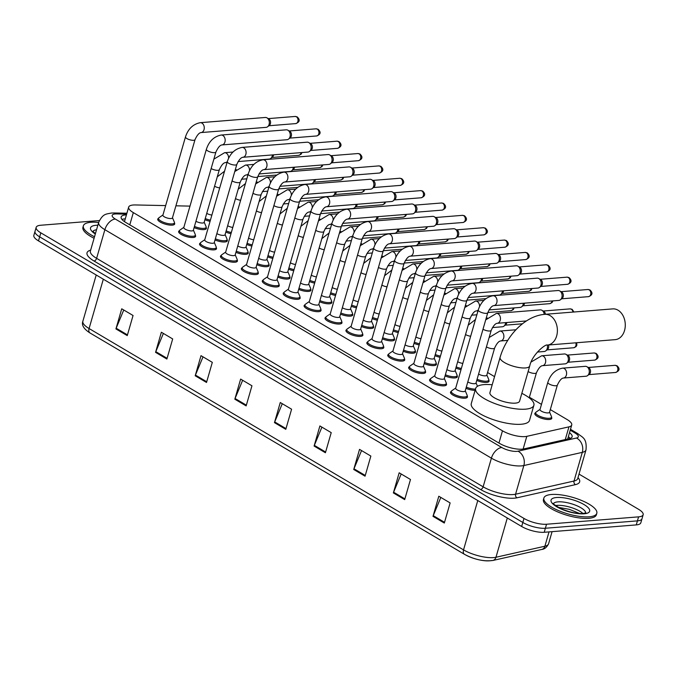 <?xml version="1.0" encoding="UTF-8"?>
<svg xmlns="http://www.w3.org/2000/svg" width="677" height="677" viewBox="0 0 677 677"><rect width="100%" height="100%" fill="white"/><g stroke="black" fill="none" stroke-linecap="round" stroke-linejoin="round"><path stroke-width="1.02" d="M488.777 380.22A8.818 2.75 -163.9 0 1 489.039 381.295A8.818 2.75 -163.9 0 1 486.611 382.42A8.818 2.75 -163.9 0 1 476.76 380.415M551.51 417.303A8.818 2.75 -163.9 0 1 551.78 418.378A8.818 2.75 -163.9 0 1 549.343 419.503A8.818 2.75 -163.9 0 1 539.721 417.599A8.818 2.75 -163.9 0 1 534.838 413.486A8.818 2.75 -163.9 0 1 535.634 412.725M227.04 239.776A8.818 2.75 -163.9 0 1 227.303 240.851A8.818 2.75 -163.9 0 1 224.874 241.977A8.818 2.75 -163.9 0 1 215.015 239.971M247.951 252.132A8.818 2.75 -163.9 0 1 248.214 253.206A8.818 2.75 -163.9 0 1 245.785 254.332A8.818 2.75 -163.9 0 1 235.926 252.326M268.862 264.495A8.818 2.75 -163.9 0 1 269.124 265.57A8.818 2.75 -163.9 0 1 266.696 266.696A8.818 2.75 -163.9 0 1 256.837 264.69M289.773 276.859A8.818 2.75 -163.9 0 1 290.035 277.934A8.818 2.75 -163.9 0 1 287.607 279.059A8.818 2.75 -163.9 0 1 277.748 277.054M310.684 289.223A8.818 2.75 -163.9 0 1 310.946 290.289A8.818 2.75 -163.9 0 1 308.517 291.415A8.818 2.75 -163.9 0 1 298.667 289.409M331.595 301.578A8.818 2.75 -163.9 0 1 331.857 302.653A8.818 2.75 -163.9 0 1 329.428 303.778A8.818 2.75 -163.9 0 1 319.578 301.773M352.505 313.942A8.818 2.75 -163.9 0 1 352.768 315.017A8.818 2.75 -163.9 0 1 350.339 316.142A8.818 2.75 -163.9 0 1 340.489 314.136M373.416 326.306A8.818 2.75 -163.9 0 1 373.687 327.372A8.818 2.75 -163.9 0 1 371.25 328.497A8.818 2.75 -163.9 0 1 361.4 326.5M394.327 338.661A8.818 2.75 -163.9 0 1 394.598 339.736A8.818 2.75 -163.9 0 1 392.161 340.861A8.818 2.75 -163.9 0 1 382.31 338.855M415.246 351.024A8.818 2.75 -163.9 0 1 415.509 352.099A8.818 2.75 -163.9 0 1 413.08 353.225A8.818 2.75 -163.9 0 1 403.221 351.219M436.157 363.388A8.818 2.75 -163.9 0 1 436.42 364.454A8.818 2.75 -163.9 0 1 433.991 365.58A8.818 2.75 -163.9 0 1 424.132 363.583M457.068 375.743A8.818 2.75 -163.9 0 1 457.33 376.818A8.818 2.75 -163.9 0 1 454.902 377.944A8.818 2.75 -163.9 0 1 445.043 375.938M206.121 227.413A8.818 2.75 -163.9 0 1 206.392 228.487A8.818 2.75 -163.9 0 1 203.955 229.613A8.818 2.75 -163.9 0 1 194.104 227.607M299.886 297.101A8.818 2.75 -163.9 0 1 300.148 298.176A8.818 2.75 -163.9 0 1 297.719 299.302A8.818 2.75 -163.9 0 1 288.089 297.389A8.818 2.75 -163.9 0 1 283.206 293.285A8.818 2.75 -163.9 0 1 284.002 292.523M320.796 309.465A8.818 2.75 -163.9 0 1 321.059 310.54A8.818 2.75 -163.9 0 1 318.63 311.665A8.818 2.75 -163.9 0 1 309 309.753A8.818 2.75 -163.9 0 1 304.117 305.649A8.818 2.75 -163.9 0 1 304.912 304.878M216.234 247.655A8.818 2.75 -163.9 0 1 216.505 248.73A8.818 2.75 -163.9 0 1 214.067 249.855A8.818 2.75 -163.9 0 1 204.446 247.951A8.818 2.75 -163.9 0 1 199.563 243.847A8.818 2.75 -163.9 0 1 200.358 243.077M341.707 321.829A8.818 2.75 -163.9 0 1 341.97 322.895A8.818 2.75 -163.9 0 1 339.541 324.021A8.818 2.75 -163.9 0 1 329.911 322.117A8.818 2.75 -163.9 0 1 325.036 318.012A8.818 2.75 -163.9 0 1 325.823 317.242M195.323 235.3A8.818 2.75 -163.9 0 1 195.594 236.375A8.818 2.75 -163.9 0 1 193.157 237.5A8.818 2.75 -163.9 0 1 183.535 235.588A8.818 2.75 -163.9 0 1 178.652 231.483A8.818 2.75 -163.9 0 1 179.447 230.713M278.975 284.746A8.818 2.75 -163.9 0 1 279.237 285.812A8.818 2.75 -163.9 0 1 276.808 286.938A8.818 2.75 -163.9 0 1 267.178 285.034A8.818 2.75 -163.9 0 1 262.295 280.93A8.818 2.75 -163.9 0 1 263.091 280.16M237.153 260.019A8.818 2.75 -163.9 0 1 237.415 261.094A8.818 2.75 -163.9 0 1 234.987 262.219A8.818 2.75 -163.9 0 1 225.356 260.307A8.818 2.75 -163.9 0 1 220.474 256.202A8.818 2.75 -163.9 0 1 221.269 255.432M258.064 272.382A8.818 2.75 -163.9 0 1 258.326 273.457A8.818 2.75 -163.9 0 1 255.898 274.583A8.818 2.75 -163.9 0 1 246.267 272.67A8.818 2.75 -163.9 0 1 241.384 268.566A8.818 2.75 -163.9 0 1 242.18 267.796M362.618 334.184A8.818 2.75 -163.9 0 1 362.88 335.259A8.818 2.75 -163.9 0 1 360.452 336.384A8.818 2.75 -163.9 0 1 350.83 334.48A8.818 2.75 -163.9 0 1 345.947 330.368A8.818 2.75 -163.9 0 1 346.742 329.606M383.529 346.548A8.818 2.75 -163.9 0 1 383.8 347.623A8.818 2.75 -163.9 0 1 381.363 348.748A8.818 2.75 -163.9 0 1 371.741 346.836A8.818 2.75 -163.9 0 1 366.858 342.731A8.818 2.75 -163.9 0 1 367.653 341.961M404.44 358.912A8.818 2.75 -163.9 0 1 404.711 359.978A8.818 2.75 -163.9 0 1 402.273 361.103A8.818 2.75 -163.9 0 1 392.652 359.199A8.818 2.75 -163.9 0 1 387.769 355.095A8.818 2.75 -163.9 0 1 388.564 354.325M425.359 371.267A8.818 2.75 -163.9 0 1 425.621 372.342A8.818 2.75 -163.9 0 1 423.193 373.467A8.818 2.75 -163.9 0 1 413.562 371.563A8.818 2.75 -163.9 0 1 408.68 367.45A8.818 2.75 -163.9 0 1 409.475 366.689M446.27 383.631A8.818 2.75 -163.9 0 1 446.532 384.705A8.818 2.75 -163.9 0 1 444.104 385.831A8.818 2.75 -163.9 0 1 434.473 383.918A8.818 2.75 -163.9 0 1 429.59 379.814A8.818 2.75 -163.9 0 1 430.386 379.044M467.181 395.994A8.818 2.75 -163.9 0 1 467.443 397.069A8.818 2.75 -163.9 0 1 465.014 398.194A8.818 2.75 -163.9 0 1 455.384 396.282A8.818 2.75 -163.9 0 1 450.501 392.178A8.818 2.75 -163.9 0 1 451.297 391.408M174.412 222.936A8.818 2.75 -163.9 0 1 174.674 224.011A8.818 2.75 -163.9 0 1 172.246 225.136A8.818 2.75 -163.9 0 1 162.624 223.224A8.818 2.75 -163.9 0 1 157.741 219.12A8.818 2.75 -163.9 0 1 158.536 218.349M165.653 205.596L135.349 204.953A16.527 5.162 16.1 0 0 133.225 205.004A16.527 5.162 16.1 0 0 128.664 207.12A16.527 5.162 16.1 0 0 133.318 212.603L502.478 430.809A16.527 5.162 16.1 0 0 526.799 436.343L568.951 426.848A16.527 5.162 16.1 0 0 571.726 424.995A16.527 5.162 16.1 0 0 567.072 419.512L550.299 409.593M189.983 206.113L175.918 205.816M541.482 404.381L529.389 397.23M494.548 376.632L487.558 372.511M230.984 233.683A8.818 2.75 -163.9 0 1 225.813 232.084M251.895 246.047A8.818 2.75 -163.9 0 1 246.724 244.448M272.814 258.411A8.818 2.75 -163.9 0 1 267.635 256.803M293.725 270.766A8.818 2.75 -163.9 0 1 288.554 269.167M314.636 283.13A8.818 2.75 -163.9 0 1 309.465 281.53M335.547 295.494A8.818 2.75 -163.9 0 1 330.376 293.886M356.457 307.857A8.818 2.75 -163.9 0 1 351.287 306.249M377.368 320.213A8.818 2.75 -163.9 0 1 372.198 318.613M398.279 332.576A8.818 2.75 -163.9 0 1 393.109 330.977M419.19 344.94A8.818 2.75 -163.9 0 1 414.019 343.332M440.101 357.295A8.818 2.75 -163.9 0 1 434.93 355.696M461.02 369.659A8.818 2.75 -163.9 0 1 455.841 368.06M210.073 221.328A8.818 2.75 -163.9 0 1 204.903 219.72M475.11 390.341A8.818 2.75 -163.9 0 1 465.954 388.302M126.438 214.854A16.527 5.162 16.1 0 0 125.702 214.897A16.527 5.162 16.1 0 0 121.149 217.004A16.527 5.162 16.1 0 0 125.804 222.488L499.491 443.376A16.527 5.162 16.1 0 0 523.82 448.919L569.349 438.654A16.527 5.162 16.1 0 0 572.133 436.8A16.527 5.162 16.1 0 0 569.509 432.671M121.928 219.407A16.527 5.162 -163.9 0 1 124.543 218.916A16.527 5.162 -163.9 0 1 125.27 218.874M579.021 474.103L638.496 509.256A16.527 5.162 -163.9 0 1 643.15 514.74A16.527 5.162 -163.9 0 1 638.589 516.856L546.542 524.235A16.527 5.162 -163.9 0 1 523.99 518.438L40.832 232.846A16.527 5.162 -163.9 0 1 36.169 227.354A16.527 5.162 -163.9 0 1 40.73 225.246L99.358 220.55M643.15 514.74L640.831 522.788A16.527 5.162 -163.9 0 1 636.27 524.903L544.215 532.283A16.527 5.162 -163.9 0 1 521.662 526.486L38.504 240.885L39.664 236.865A16.527 5.162 -163.9 0 1 35.009 231.382A16.527 5.162 -163.9 0 0 39.664 236.865L522.83 522.466L39.664 236.865L40.832 232.846M544.215 532.283L545.374 528.255A16.527 5.162 -163.9 0 1 522.83 522.466A16.527 5.162 -163.9 0 0 545.374 528.255L637.429 520.875L545.374 528.255L546.542 524.235M641.991 518.768A16.527 5.162 -163.9 0 1 637.429 520.875A16.527 5.162 -163.9 0 0 641.991 518.768M568.35 436.699A16.527 5.162 -163.9 0 1 570.186 438.417M444.324 523.042L450.129 502.926L438.806 496.233L433.001 516.348L444.324 523.042M440.82 497.417L433.246 515.646A4.409 2.666 120.6 0 0 433.001 516.348M404.685 499.609L410.49 479.494L399.168 472.8L393.362 492.915L404.685 499.609M401.182 473.993L393.608 492.213A4.409 2.666 120.6 0 0 393.362 492.915M365.055 476.185L370.861 456.07L359.538 449.376L353.732 469.491L365.055 476.185M361.552 450.56L353.978 468.789A4.409 2.666 120.6 0 0 353.732 469.491M325.417 452.752L331.222 432.637L319.899 425.943L314.094 446.058L325.417 452.752M321.913 427.136L314.34 445.356A4.409 2.666 120.6 0 0 314.094 446.058M127.251 335.614L133.056 315.499L121.733 308.805L115.928 328.92L127.251 335.614M123.747 309.998L116.173 328.218A4.409 2.666 120.6 0 0 115.928 328.92M166.88 359.047L172.686 338.932L161.363 332.238L155.558 352.353L166.88 359.047M163.377 333.422L155.803 351.651A4.409 2.666 120.6 0 0 155.558 352.353M206.519 382.471L212.324 362.356L201.001 355.662L195.196 375.777L206.519 382.471M203.015 356.855L195.441 375.075A4.409 2.666 120.6 0 0 195.196 375.777M246.149 405.895L251.954 385.78L240.631 379.086L234.826 399.202L246.149 405.895M242.645 380.279L235.071 398.499A4.409 2.666 120.6 0 0 234.826 399.202M285.787 429.328L291.592 409.213L280.27 402.519L274.464 422.634L285.787 429.328M282.284 403.704L274.71 421.932A4.409 2.666 120.6 0 0 274.464 422.634M491.426 560.539A18.076 5.644 -163.9 0 1 464.828 554.488A5.509 3.334 -59.4 0 1 464.473 554.319A5.509 3.334 -59.4 0 1 463.533 549.876A22.036 6.88 16.1 0 0 495.97 557.256L544.883 546.229A22.036 6.88 16.1 0 0 548.59 543.758C546.83 547.295 544.545 549.191 541.727 549.462A5.509 4.553 -102.7 0 0 544.883 546.229L549.022 531.894M38.504 240.885A16.527 5.162 -163.9 0 1 33.85 235.401L36.169 227.354M94.518 236.764A27.545 8.606 -163.9 0 1 83.373 225.796A27.545 8.606 -163.9 0 1 90.963 222.276A27.545 8.606 -163.9 0 1 98.647 222.454M94.078 238.27A27.545 8.606 -163.9 0 1 82.932 227.303L83.373 225.796M615.19 339.651A15.427 11.289 -94.6 0 0 625.193 327.016A15.427 11.289 -94.6 0 0 618.025 310.193A15.427 11.289 -94.6 0 0 612.727 308.89L544.85 314.331A15.427 11.289 85.4 0 1 550.139 315.634A15.427 11.289 85.4 0 1 557.306 332.466A15.427 11.289 85.4 0 1 547.312 345.092L615.19 339.651M529.736 365.961A15.427 4.815 16.1 0 1 525.487 367.933A15.427 4.815 16.1 0 1 504.441 362.525A15.427 4.815 16.1 0 1 500.091 357.405L489.936 392.609A15.427 4.815 16.1 0 0 498.475 399.794A15.427 4.815 16.1 0 0 515.324 403.137A15.427 4.815 16.1 0 0 519.581 401.165L529.736 365.961C532.088 354.401 545.941 343.586 547.312 345.092M521.84 393.337A30.304 9.461 -163.9 0 1 533.874 405.295A30.304 9.461 -163.9 0 1 525.521 409.162A30.304 9.461 -163.9 0 1 492.424 402.595A30.304 9.461 -163.9 0 1 475.643 388.488A30.304 9.461 -163.9 0 1 483.996 384.621A30.304 9.461 -163.9 0 1 492.196 384.781M533.874 405.295L529.516 420.383A30.304 9.461 -163.9 0 1 521.163 424.251A30.304 9.461 -163.9 0 1 488.066 417.684A30.304 9.461 -163.9 0 1 471.285 403.568L475.643 388.488M589.227 516.805A27.545 8.606 -163.9 0 1 559.143 510.839A27.545 8.606 -163.9 0 1 543.885 498.01A27.545 8.606 -163.9 0 1 551.476 494.489A27.545 8.606 -163.9 0 1 581.56 500.455A27.545 8.606 -163.9 0 1 596.818 513.284A27.545 8.606 -163.9 0 1 589.227 516.805M596.818 513.284L596.386 514.799A27.545 8.606 -163.9 0 1 588.787 518.311A27.545 8.606 -163.9 0 1 558.703 512.345A27.545 8.606 -163.9 0 1 543.445 499.516L543.885 498.01M195.01 139.665L172.423 217.909A4.959 1.549 -163.9 0 1 171.053 218.544A4.959 1.549 -163.9 0 1 165.645 217.469A4.959 1.549 -163.9 0 1 162.895 215.159L185.481 136.915A4.959 1.549 -163.9 0 0 187.097 138.683A4.959 1.549 -163.9 0 0 193.639 140.291A4.959 1.549 -163.9 0 0 195.01 139.665C197.1 135.146 199.114 132.777 201.027 132.574L266.103 127.352A4.959 3.63 85.4 0 0 267.677 126.701A4.959 3.63 85.4 0 0 269.107 124.416A4.959 3.63 85.4 0 0 267.009 117.883A4.959 3.63 85.4 0 1 267.009 117.883A4.959 3.63 85.4 0 0 265.308 117.468L200.24 122.689A4.959 3.63 85.4 0 1 201.941 123.104A4.959 3.63 85.4 0 1 202.152 123.239A4.959 3.63 85.4 0 1 204.226 128.664A4.959 3.63 85.4 0 1 201.027 132.574M172.474 217.723L174.37 222.166A8.268 2.581 -163.9 0 1 174.438 222.851A8.268 2.581 -163.9 0 1 172.161 223.909A8.268 2.581 -163.9 0 1 163.132 222.115A8.268 2.581 -163.9 0 1 158.553 218.265A8.268 2.581 -163.9 0 1 158.977 217.723L162.945 214.973M266.975 117.866L268.862 118.949A3.58 2.623 85.4 0 1 268.896 118.966A3.58 2.623 85.4 0 1 270.402 123.679A3.58 2.623 85.4 0 1 269.378 125.33L267.677 126.701M215.921 152.02L193.334 230.273A4.959 1.549 -163.9 0 1 191.972 230.908A4.959 1.549 -163.9 0 1 186.556 229.833A4.959 1.549 -163.9 0 1 183.805 227.523L206.392 149.27A4.959 1.549 -163.9 0 0 208.008 151.047A4.959 1.549 -163.9 0 0 214.55 152.655A4.959 1.549 -163.9 0 0 215.921 152.02C218.019 147.501 220.025 145.14 221.938 144.937L287.014 139.716A4.959 3.63 85.4 0 0 288.588 139.064A4.959 3.63 85.4 0 0 290.018 136.779A4.959 3.63 85.4 0 0 287.928 130.246A4.959 3.63 85.4 0 0 287.886 130.221A4.959 3.63 85.4 0 0 286.219 129.832L221.151 135.045A4.959 3.63 85.4 0 1 222.851 135.468A4.959 3.63 85.4 0 1 223.063 135.603A4.959 3.63 85.4 0 1 225.136 141.028A4.959 3.63 85.4 0 1 221.938 144.937M193.385 230.087L195.281 234.53A8.268 2.581 -163.9 0 1 195.348 235.215A8.268 2.581 -163.9 0 1 193.072 236.265A8.268 2.581 -163.9 0 1 184.042 234.479A8.268 2.581 -163.9 0 1 179.473 230.629A8.268 2.581 -163.9 0 1 179.887 230.087L183.865 227.337M287.886 130.221L289.781 131.304A3.58 2.623 85.4 0 1 289.807 131.321A3.58 2.623 85.4 0 1 291.313 136.043A3.58 2.623 85.4 0 1 290.289 137.693L288.588 139.064M236.832 164.384L214.245 242.637A4.959 1.549 -163.9 0 1 212.883 243.263A4.959 1.549 -163.9 0 1 207.467 242.197A4.959 1.549 -163.9 0 1 204.716 239.886L227.303 161.634A4.959 1.549 -163.9 0 0 228.919 163.402A4.959 1.549 -163.9 0 0 235.469 165.019A4.959 1.549 -163.9 0 0 236.832 164.384C238.93 159.865 240.936 157.504 242.848 157.292L307.925 152.08A4.959 3.63 85.4 0 0 309.507 151.428A4.959 3.63 85.4 0 0 310.929 149.143A4.959 3.63 85.4 0 0 308.839 142.61A4.959 3.63 85.4 0 0 308.797 142.585A4.959 3.63 85.4 0 0 307.138 142.187L242.061 147.408A4.959 3.63 85.4 0 1 243.762 147.823A4.959 3.63 85.4 0 1 243.974 147.958A4.959 3.63 85.4 0 1 246.047 153.391A4.959 3.63 85.4 0 1 242.848 157.292M214.304 242.451L216.191 246.893A8.268 2.581 -163.9 0 1 216.259 247.57A8.268 2.581 -163.9 0 1 213.983 248.628A8.268 2.581 -163.9 0 1 204.962 246.843A8.268 2.581 -163.9 0 1 200.384 242.992A8.268 2.581 -163.9 0 1 200.807 242.451L204.776 239.7M308.797 142.585L310.692 143.668A3.58 2.623 85.4 0 1 310.718 143.685A3.58 2.623 85.4 0 1 312.232 148.407A3.58 2.623 85.4 0 1 311.2 150.049L309.507 151.428M257.742 176.748L235.156 254.992A4.959 1.549 -163.9 0 1 233.793 255.627A4.959 1.549 -163.9 0 1 228.377 254.552A4.959 1.549 -163.9 0 1 225.627 252.242L248.214 173.997A4.959 1.549 -163.9 0 0 249.83 175.766A4.959 1.549 -163.9 0 0 256.38 177.382A4.959 1.549 -163.9 0 0 257.742 176.748C259.841 172.229 261.847 169.859 263.768 169.656L328.836 164.435A4.959 3.63 85.4 0 0 330.418 163.783A4.959 3.63 85.4 0 0 331.84 161.507A4.959 3.63 85.4 0 0 329.75 154.965A4.959 3.63 85.4 0 0 329.707 154.948A4.959 3.63 85.4 0 0 328.049 154.551L262.972 159.772A4.959 3.63 85.4 0 1 264.673 160.187A4.959 3.63 85.4 0 1 264.885 160.322A4.959 3.63 85.4 0 1 266.958 165.747A4.959 3.63 85.4 0 1 263.768 169.656M235.215 254.806L237.102 259.249A8.268 2.581 -163.9 0 1 237.17 259.934A8.268 2.581 -163.9 0 1 234.894 260.992A8.268 2.581 -163.9 0 1 225.873 259.198A8.268 2.581 -163.9 0 1 221.294 255.347A8.268 2.581 -163.9 0 1 221.717 254.814L225.686 252.056M329.707 154.948L331.603 156.032A3.58 2.623 85.4 0 1 331.628 156.048A3.58 2.623 85.4 0 1 333.143 160.762A3.58 2.623 85.4 0 1 332.111 162.412L330.418 163.783M278.653 189.103L256.067 267.356A4.959 1.549 -163.9 0 1 254.704 267.99A4.959 1.549 -163.9 0 1 249.288 266.916A4.959 1.549 -163.9 0 1 246.538 264.605L269.124 186.353A4.959 1.549 -163.9 0 0 270.741 188.13A4.959 1.549 -163.9 0 0 277.291 189.738A4.959 1.549 -163.9 0 0 278.653 189.103C280.752 184.584 282.758 182.223 284.678 182.02L349.747 176.799A4.959 3.63 85.4 0 0 351.329 176.147A4.959 3.63 85.4 0 0 352.751 173.862A4.959 3.63 85.4 0 0 350.661 167.329A4.959 3.63 85.4 0 0 350.618 167.304A4.959 3.63 85.4 0 0 348.96 166.914L283.883 172.127A4.959 3.63 85.4 0 1 285.584 172.55A4.959 3.63 85.4 0 1 285.796 172.686A4.959 3.63 85.4 0 1 287.869 178.11A4.959 3.63 85.4 0 1 284.678 182.02M256.126 267.17L258.013 271.612A8.268 2.581 -163.9 0 1 258.089 272.298A8.268 2.581 -163.9 0 1 255.804 273.347A8.268 2.581 -163.9 0 1 246.783 271.562A8.268 2.581 -163.9 0 1 242.205 267.711A8.268 2.581 -163.9 0 1 242.628 267.17L246.597 264.419M350.618 167.304L352.514 168.387A3.58 2.623 85.4 0 1 352.539 168.404A3.58 2.623 85.4 0 1 354.054 173.126A3.58 2.623 85.4 0 1 353.022 174.776L351.329 176.147M299.564 201.467L276.986 279.719A4.959 1.549 -163.9 0 1 275.615 280.354A4.959 1.549 -163.9 0 1 270.199 279.279A4.959 1.549 -163.9 0 1 267.457 276.969L290.035 198.716A4.959 1.549 -163.9 0 0 291.66 200.485A4.959 1.549 -163.9 0 0 298.202 202.101A4.959 1.549 -163.9 0 0 299.564 201.467C301.663 196.948 303.668 194.587 305.589 194.375L370.666 189.162A4.959 3.63 85.4 0 0 372.24 188.511A4.959 3.63 85.4 0 0 373.662 186.226A4.959 3.63 85.4 0 0 371.571 179.693A4.959 3.63 85.4 0 0 371.529 179.667A4.959 3.63 85.4 0 0 369.87 179.278L304.794 184.491A4.959 3.63 85.4 0 1 306.495 184.906A4.959 3.63 85.4 0 1 306.706 185.041A4.959 3.63 85.4 0 1 308.788 190.474A4.959 3.63 85.4 0 1 305.589 194.375M277.037 279.533L278.932 283.976A8.268 2.581 -163.9 0 1 279 284.653A8.268 2.581 -163.9 0 1 276.715 285.711A8.268 2.581 -163.9 0 1 267.694 283.925A8.268 2.581 -163.9 0 1 263.116 280.075A8.268 2.581 -163.9 0 1 263.539 279.533L267.508 276.783M371.529 179.667L373.425 180.751A3.58 2.623 85.4 0 1 373.45 180.767A3.58 2.623 85.4 0 1 374.965 185.49A3.58 2.623 85.4 0 1 373.932 187.14L372.24 188.511M320.483 213.83L297.897 292.075A4.959 1.549 -163.9 0 1 296.526 292.709A4.959 1.549 -163.9 0 1 291.11 291.635A4.959 1.549 -163.9 0 1 288.368 289.324L310.955 211.08A4.959 1.549 -163.9 0 0 312.571 212.849A4.959 1.549 -163.9 0 0 319.112 214.465A4.959 1.549 -163.9 0 0 320.483 213.83C322.574 209.311 324.579 206.942 326.5 206.739L391.577 201.518A4.959 3.63 85.4 0 0 393.151 200.866A4.959 3.63 85.4 0 0 394.573 198.589A4.959 3.63 85.4 0 0 392.482 192.048A4.959 3.63 85.4 0 0 392.44 192.031A4.959 3.63 85.4 0 0 390.781 191.633L325.705 196.855A4.959 3.63 85.4 0 1 327.406 197.269A4.959 3.63 85.4 0 1 327.617 197.405A4.959 3.63 85.4 0 1 329.699 202.829A4.959 3.63 85.4 0 1 326.5 206.739M297.948 291.889L299.843 296.34A8.268 2.581 -163.9 0 1 299.911 297.017A8.268 2.581 -163.9 0 1 297.635 298.075A8.268 2.581 -163.9 0 1 288.605 296.281A8.268 2.581 -163.9 0 1 284.027 292.43A8.268 2.581 -163.9 0 1 284.45 291.897L288.419 289.138M392.44 192.031L394.336 193.114A3.58 2.623 85.4 0 1 394.369 193.131A3.58 2.623 85.4 0 1 395.876 197.845A3.58 2.623 85.4 0 1 394.852 199.495L393.151 200.866M341.394 226.186L318.808 304.438A4.959 1.549 -163.9 0 1 317.437 305.073A4.959 1.549 -163.9 0 1 312.021 303.998A4.959 1.549 -163.9 0 1 309.279 301.688L331.865 223.435A4.959 1.549 -163.9 0 0 333.482 225.213A4.959 1.549 -163.9 0 0 340.023 226.82A4.959 1.549 -163.9 0 0 341.394 226.186C343.484 221.667 345.49 219.306 347.411 219.103L412.488 213.881A4.959 3.63 85.4 0 0 414.062 213.23A4.959 3.63 85.4 0 0 415.483 210.945A4.959 3.63 85.4 0 0 413.393 204.412A4.959 3.63 85.4 0 0 413.351 204.386A4.959 3.63 85.4 0 0 411.692 203.997L346.616 209.21A4.959 3.63 85.4 0 1 348.325 209.633A4.959 3.63 85.4 0 1 348.528 209.768A4.959 3.63 85.4 0 1 350.61 215.193A4.959 3.63 85.4 0 1 347.411 219.103M318.859 304.252L320.754 308.695A8.268 2.581 -163.9 0 1 320.822 309.381A8.268 2.581 -163.9 0 1 318.545 310.43A8.268 2.581 -163.9 0 1 309.516 308.644A8.268 2.581 -163.9 0 1 304.938 304.794A8.268 2.581 -163.9 0 1 305.361 304.252L309.33 301.502M413.351 204.386L415.246 205.47A3.58 2.623 85.4 0 1 415.28 205.486A3.58 2.623 85.4 0 1 416.787 210.208A3.58 2.623 85.4 0 1 415.763 211.859L414.062 213.23M362.305 238.549L339.719 316.802A4.959 1.549 -163.9 0 1 338.348 317.437A4.959 1.549 -163.9 0 1 332.932 316.362A4.959 1.549 -163.9 0 1 330.19 314.052L352.776 235.799A4.959 1.549 -163.9 0 0 354.393 237.568A4.959 1.549 -163.9 0 0 360.934 239.184A4.959 1.549 -163.9 0 0 362.305 238.549C364.395 234.03 366.401 231.669 368.322 231.458L433.398 226.245A4.959 3.63 85.4 0 0 434.972 225.593A4.959 3.63 85.4 0 0 436.394 223.308A4.959 3.63 85.4 0 0 434.304 216.775A4.959 3.63 85.4 0 0 434.27 216.75A4.959 3.63 85.4 0 0 432.603 216.361L367.526 221.574A4.959 3.63 85.4 0 1 369.236 221.988A4.959 3.63 85.4 0 1 369.447 222.124A4.959 3.63 85.4 0 1 371.521 227.557A4.959 3.63 85.4 0 1 368.322 231.458M339.769 316.616L341.665 321.059A8.268 2.581 -163.9 0 1 341.733 321.744A8.268 2.581 -163.9 0 1 339.456 322.794A8.268 2.581 -163.9 0 1 330.427 321.008A8.268 2.581 -163.9 0 1 325.849 317.158A8.268 2.581 -163.9 0 1 326.272 316.616L330.241 313.866M434.27 216.75L436.157 217.833A3.58 2.623 85.4 0 1 436.191 217.85A3.58 2.623 85.4 0 1 437.697 222.572A3.58 2.623 85.4 0 1 436.673 224.222L434.972 225.593M383.216 250.913L360.629 329.157A4.959 1.549 -163.9 0 1 359.259 329.792A4.959 1.549 -163.9 0 1 353.851 328.717A4.959 1.549 -163.9 0 1 351.101 326.407L373.687 248.163A4.959 1.549 -163.9 0 0 375.303 249.931A4.959 1.549 -163.9 0 0 381.845 251.548A4.959 1.549 -163.9 0 0 383.216 250.913C385.306 246.394 387.32 244.033 389.233 243.822L454.309 238.6A4.959 3.63 85.4 0 0 455.883 237.949A4.959 3.63 85.4 0 0 457.313 235.672A4.959 3.63 85.4 0 0 455.215 229.139A4.959 3.63 85.4 0 1 455.215 229.139A4.959 3.63 85.4 0 0 453.514 228.716L388.446 233.937A4.959 3.63 85.4 0 1 390.147 234.352A4.959 3.63 85.4 0 1 390.358 234.487A4.959 3.63 85.4 0 1 392.432 239.912A4.959 3.63 85.4 0 1 389.233 243.822M360.68 328.971L362.576 333.422A8.268 2.581 -163.9 0 1 362.644 334.099A8.268 2.581 -163.9 0 1 360.367 335.157A8.268 2.581 -163.9 0 1 351.338 333.363A8.268 2.581 -163.9 0 1 346.759 329.521A8.268 2.581 -163.9 0 1 347.183 328.98L351.151 326.221M455.181 229.114L457.068 230.197A3.58 2.623 85.4 0 1 457.102 230.214A3.58 2.623 85.4 0 1 458.608 234.927A3.58 2.623 85.4 0 1 457.584 236.578L455.883 237.949M404.127 263.277L381.54 341.521A4.959 1.549 -163.9 0 1 380.178 342.156A4.959 1.549 -163.9 0 1 374.762 341.081A4.959 1.549 -163.9 0 1 372.012 338.771L394.598 260.527A4.959 1.549 -163.9 0 0 396.214 262.295A4.959 1.549 -163.9 0 0 402.756 263.903A4.959 1.549 -163.9 0 0 404.127 263.277C406.225 258.758 408.231 256.388 410.144 256.185L475.22 250.964A4.959 3.63 85.4 0 0 476.794 250.312A4.959 3.63 85.4 0 0 478.224 248.027A4.959 3.63 85.4 0 0 476.134 241.494A4.959 3.63 85.4 0 0 476.092 241.469A4.959 3.63 85.4 0 0 474.425 241.08L409.357 246.301A4.959 3.63 85.4 0 1 411.057 246.716A4.959 3.63 85.4 0 1 411.269 246.851A4.959 3.63 85.4 0 1 413.342 252.276A4.959 3.63 85.4 0 1 410.144 256.185M381.591 341.335L383.487 345.778A8.268 2.581 -163.9 0 1 383.554 346.463A8.268 2.581 -163.9 0 1 381.278 347.521A8.268 2.581 -163.9 0 1 372.248 345.727A8.268 2.581 -163.9 0 1 367.679 341.877A8.268 2.581 -163.9 0 1 368.093 341.335L372.071 338.585M476.092 241.469L477.987 242.552A3.58 2.623 85.4 0 1 478.013 242.578A3.58 2.623 85.4 0 1 479.519 247.291A3.58 2.623 85.4 0 1 478.495 248.941L476.794 250.312M425.038 275.632L402.451 353.885A4.959 1.549 -163.9 0 1 401.089 354.52A4.959 1.549 -163.9 0 1 395.673 353.445A4.959 1.549 -163.9 0 1 392.922 351.135L415.509 272.882A4.959 1.549 -163.9 0 0 417.125 274.65A4.959 1.549 -163.9 0 0 423.675 276.267A4.959 1.549 -163.9 0 0 425.038 275.632C427.136 271.113 429.142 268.752 431.054 268.541L496.131 263.328A4.959 3.63 85.4 0 0 497.713 262.676A4.959 3.63 85.4 0 0 499.135 260.391A4.959 3.63 85.4 0 0 497.045 253.858A4.959 3.63 85.4 0 0 497.003 253.833A4.959 3.63 85.4 0 0 495.344 253.443L430.267 258.656A4.959 3.63 85.4 0 1 431.968 259.071A4.959 3.63 85.4 0 1 432.18 259.206A4.959 3.63 85.4 0 1 434.253 264.639A4.959 3.63 85.4 0 1 431.054 268.541M402.51 353.699L404.397 358.141A8.268 2.581 -163.9 0 1 404.465 358.827A8.268 2.581 -163.9 0 1 402.189 359.876A8.268 2.581 -163.9 0 1 393.168 358.091A8.268 2.581 -163.9 0 1 388.59 354.24A8.268 2.581 -163.9 0 1 389.013 353.699L392.982 350.948M497.003 253.833L498.898 254.916A3.58 2.623 85.4 0 1 498.924 254.933A3.58 2.623 85.4 0 1 500.438 259.655A3.58 2.623 85.4 0 1 499.406 261.305L497.713 262.676M445.948 287.996L423.362 366.249A4.959 1.549 -163.9 0 1 421.999 366.875A4.959 1.549 -163.9 0 1 416.583 365.8A4.959 1.549 -163.9 0 1 413.833 363.498L436.42 285.245A4.959 1.549 -163.9 0 0 438.036 287.014A4.959 1.549 -163.9 0 0 444.586 288.63A4.959 1.549 -163.9 0 0 445.948 287.996C448.047 283.477 450.053 281.116 451.974 280.904L517.042 275.691A4.959 3.63 85.4 0 0 518.624 275.031A4.959 3.63 85.4 0 0 520.046 272.755A4.959 3.63 85.4 0 0 517.956 266.222A4.959 3.63 85.4 0 0 517.913 266.196A4.959 3.63 85.4 0 0 516.255 265.799L451.178 271.02A4.959 3.63 85.4 0 1 452.879 271.435A4.959 3.63 85.4 0 1 453.091 271.57A4.959 3.63 85.4 0 1 455.164 276.995A4.959 3.63 85.4 0 1 451.974 280.904M423.421 366.062L425.308 370.505A8.268 2.581 -163.9 0 1 425.376 371.182A8.268 2.581 -163.9 0 1 423.1 372.24A8.268 2.581 -163.9 0 1 414.079 370.446A8.268 2.581 -163.9 0 1 409.5 366.604A8.268 2.581 -163.9 0 1 409.923 366.062L413.892 363.312M517.913 266.196L519.809 267.28A3.58 2.623 85.4 0 1 519.834 267.297A3.58 2.623 85.4 0 1 521.349 272.019A3.58 2.623 85.4 0 1 520.317 273.66L518.624 275.031M466.859 300.36L444.273 378.604A4.959 1.549 -163.9 0 1 442.91 379.238A4.959 1.549 -163.9 0 1 437.494 378.164A4.959 1.549 -163.9 0 1 434.744 375.853L457.33 297.609A4.959 1.549 -163.9 0 0 458.947 299.378A4.959 1.549 -163.9 0 0 465.497 300.986A4.959 1.549 -163.9 0 0 466.859 300.36C468.958 295.841 470.964 293.471 472.884 293.268L537.953 288.047A4.959 3.63 85.4 0 0 539.535 287.395A4.959 3.63 85.4 0 0 540.957 285.11A4.959 3.63 85.4 0 0 538.867 278.577A4.959 3.63 85.4 0 0 538.824 278.552A4.959 3.63 85.4 0 0 537.166 278.162L472.089 283.384A4.959 3.63 85.4 0 1 473.79 283.798A4.959 3.63 85.4 0 1 474.002 283.934A4.959 3.63 85.4 0 1 476.075 289.358A4.959 3.63 85.4 0 1 472.884 293.268M444.332 378.418L446.219 382.86A8.268 2.581 -163.9 0 1 446.295 383.546A8.268 2.581 -163.9 0 1 444.01 384.604A8.268 2.581 -163.9 0 1 434.989 382.81A8.268 2.581 -163.9 0 1 430.411 378.959A8.268 2.581 -163.9 0 1 430.834 378.418L434.803 375.667M538.824 278.552L540.72 279.643A3.58 2.623 85.4 0 1 540.745 279.66A3.58 2.623 85.4 0 1 542.26 284.374A3.58 2.623 85.4 0 1 541.228 286.024L539.535 287.395M487.77 312.715L465.192 390.967A4.959 1.549 -163.9 0 1 463.821 391.602A4.959 1.549 -163.9 0 1 458.405 390.527A4.959 1.549 -163.9 0 1 455.663 388.217L478.25 309.964A4.959 1.549 -163.9 0 0 479.866 311.742A4.959 1.549 -163.9 0 0 486.408 313.349A4.959 1.549 -163.9 0 0 487.77 312.715C489.869 308.196 491.874 305.835 493.795 305.623L558.872 300.41A4.959 3.63 85.4 0 0 560.446 299.759A4.959 3.63 85.4 0 0 561.868 297.474A4.959 3.63 85.4 0 0 559.777 290.941A4.959 3.63 85.4 0 0 559.735 290.915A4.959 3.63 85.4 0 0 558.076 290.526L493 295.739A4.959 3.63 85.4 0 1 494.701 296.162A4.959 3.63 85.4 0 1 494.912 296.289A4.959 3.63 85.4 0 1 496.994 301.722A4.959 3.63 85.4 0 1 493.795 305.623M465.243 390.781L467.138 395.224A8.268 2.581 -163.9 0 1 467.206 395.91A8.268 2.581 -163.9 0 1 464.921 396.959A8.268 2.581 -163.9 0 1 455.9 395.173A8.268 2.581 -163.9 0 1 451.322 391.323A8.268 2.581 -163.9 0 1 451.745 390.781L455.714 388.031M559.735 290.915L561.631 291.999A3.58 2.623 85.4 0 1 561.656 292.015A3.58 2.623 85.4 0 1 563.171 296.738A3.58 2.623 85.4 0 1 562.138 298.388L560.446 299.759M227.32 161.591A4.959 3.63 85.4 0 1 225.365 162.598C223.444 162.802 221.438 165.163 219.348 169.682L204.132 222.386A4.959 1.549 -163.9 0 1 202.77 223.021A4.959 1.549 -163.9 0 1 195.941 221.244M272.408 154.923A4.959 3.63 85.4 0 1 272.188 156.15A4.959 3.63 85.4 0 1 270.766 158.426A4.959 3.63 85.4 0 1 269.184 159.078L238.05 161.575M204.192 222.2L206.079 226.643A8.268 2.581 -163.9 0 1 206.146 227.328A8.268 2.581 -163.9 0 1 203.87 228.386A8.268 2.581 -163.9 0 1 194.443 226.423M273.61 154.83A3.58 2.623 85.4 0 1 273.491 155.405A3.58 2.623 85.4 0 1 272.459 157.056L270.766 158.426M248.231 173.955A4.959 3.63 85.4 0 1 246.276 174.954C244.363 175.165 242.349 177.526 240.259 182.045L225.043 234.75A4.959 1.549 -163.9 0 1 223.681 235.384A4.959 1.549 -163.9 0 1 216.852 233.607M293.319 167.287A4.959 3.63 85.4 0 1 293.099 168.505A4.959 3.63 85.4 0 1 291.677 170.79A4.959 3.63 85.4 0 1 290.094 171.442L258.961 173.938M225.102 234.564L226.99 239.006A8.268 2.581 -163.9 0 1 227.057 239.692A8.268 2.581 -163.9 0 1 224.781 240.741A8.268 2.581 -163.9 0 1 215.362 238.786M294.529 167.185A3.58 2.623 85.4 0 1 294.402 167.769A3.58 2.623 85.4 0 1 293.369 169.419L291.677 170.79M269.141 186.319A4.959 3.63 85.4 0 1 267.187 187.317C265.274 187.529 263.268 189.89 261.17 194.409L245.954 247.113A4.959 1.549 -163.9 0 1 244.592 247.74A4.959 1.549 -163.9 0 1 237.762 245.971M314.23 179.65A4.959 3.63 85.4 0 1 314.01 180.869A4.959 3.63 85.4 0 1 312.588 183.154A4.959 3.63 85.4 0 1 311.005 183.805L279.88 186.302M246.013 246.927L247.9 251.37A8.268 2.581 -163.9 0 1 247.977 252.047A8.268 2.581 -163.9 0 1 245.692 253.105A8.268 2.581 -163.9 0 1 236.273 251.142M315.44 179.549A3.58 2.623 85.4 0 1 315.313 180.133A3.58 2.623 85.4 0 1 314.28 181.783L312.588 183.154M290.052 198.674A4.959 3.63 85.4 0 1 288.097 199.681C286.185 199.884 284.179 202.254 282.081 206.773L266.873 259.469A4.959 1.549 -163.9 0 1 265.502 260.103A4.959 1.549 -163.9 0 1 258.673 258.326M335.14 192.006A4.959 3.63 85.4 0 1 334.92 193.233A4.959 3.63 85.4 0 1 333.499 195.509A4.959 3.63 85.4 0 1 331.925 196.169L300.791 198.657M266.924 259.283L268.82 263.725A8.268 2.581 -163.9 0 1 268.887 264.411A8.268 2.581 -163.9 0 1 266.603 265.469A8.268 2.581 -163.9 0 1 257.184 263.505M336.351 191.913A3.58 2.623 85.4 0 1 336.224 192.496A3.58 2.623 85.4 0 1 335.191 194.138L333.499 195.509M310.963 211.038A4.959 3.63 85.4 0 1 309.017 212.036C307.096 212.248 305.09 214.609 302.991 219.128L287.784 271.832A4.959 1.549 -163.9 0 1 286.413 272.467A4.959 1.549 -163.9 0 1 279.584 270.69M356.051 204.369A4.959 3.63 85.4 0 1 355.831 205.588A4.959 3.63 85.4 0 1 354.409 207.873A4.959 3.63 85.4 0 1 352.835 208.524L321.702 211.021M287.835 271.646L289.731 276.089A8.268 2.581 -163.9 0 1 289.798 276.775A8.268 2.581 -163.9 0 1 287.522 277.824A8.268 2.581 -163.9 0 1 278.095 275.869M357.261 204.276A3.58 2.623 85.4 0 1 357.134 204.852A3.58 2.623 85.4 0 1 356.11 206.502L354.409 207.873M331.874 223.402A4.959 3.63 85.4 0 1 329.927 224.4C328.007 224.612 326.001 226.973 323.902 231.492L308.695 284.196A4.959 1.549 -163.9 0 1 307.324 284.822A4.959 1.549 -163.9 0 1 300.503 283.054M376.962 216.733A4.959 3.63 85.4 0 1 376.742 217.952A4.959 3.63 85.4 0 1 375.32 220.237A4.959 3.63 85.4 0 1 373.746 220.888L342.613 223.385M308.746 284.01L310.641 288.453A8.268 2.581 -163.9 0 1 310.709 289.13A8.268 2.581 -163.9 0 1 308.433 290.188A8.268 2.581 -163.9 0 1 299.006 288.233M378.172 216.632A3.58 2.623 85.4 0 1 378.045 217.215A3.58 2.623 85.4 0 1 377.021 218.866L375.32 220.237M352.785 235.757A4.959 3.63 85.4 0 1 350.838 236.764C348.917 236.967 346.912 239.336 344.813 243.855L329.606 296.551A4.959 1.549 -163.9 0 1 328.235 297.186A4.959 1.549 -163.9 0 1 321.414 295.409M397.881 229.088A4.959 3.63 85.4 0 1 397.653 230.315A4.959 3.63 85.4 0 1 396.231 232.592A4.959 3.63 85.4 0 1 394.657 233.252L363.524 235.748M329.657 296.365L331.552 300.808A8.268 2.581 -163.9 0 1 331.62 301.493A8.268 2.581 -163.9 0 1 329.344 302.551A8.268 2.581 -163.9 0 1 319.916 300.588M399.083 228.995A3.58 2.623 85.4 0 1 398.956 229.579A3.58 2.623 85.4 0 1 397.932 231.221L396.231 232.592M373.696 248.12A4.959 3.63 85.4 0 1 371.749 249.119C369.828 249.331 367.823 251.692 365.732 256.211L350.517 308.915A4.959 1.549 -163.9 0 1 349.146 309.55A4.959 1.549 -163.9 0 1 342.325 307.773M418.792 241.452A4.959 3.63 85.4 0 1 418.572 242.671A4.959 3.63 85.4 0 1 417.142 244.956A4.959 3.63 85.4 0 1 415.568 245.607L384.434 248.104M350.568 308.729L352.463 313.172A8.268 2.581 -163.9 0 1 352.531 313.857A8.268 2.581 -163.9 0 1 350.254 314.907A8.268 2.581 -163.9 0 1 340.827 312.952M419.994 241.359A3.58 2.623 85.4 0 1 419.867 241.934A3.58 2.623 85.4 0 1 418.843 243.585L417.142 244.956M394.606 260.484A4.959 3.63 85.4 0 1 392.66 261.483C390.739 261.694 388.733 264.055 386.643 268.574L371.428 321.279A4.959 1.549 -163.9 0 1 370.065 321.913A4.959 1.549 -163.9 0 1 363.236 320.136M439.703 253.816A4.959 3.63 85.4 0 1 439.483 255.034A4.959 3.63 85.4 0 1 438.053 257.319A4.959 3.63 85.4 0 1 436.479 257.971L405.345 260.467M371.478 321.093L373.374 325.535A8.268 2.581 -163.9 0 1 373.442 326.212A8.268 2.581 -163.9 0 1 371.165 327.27A8.268 2.581 -163.9 0 1 361.738 325.315M440.905 253.714A3.58 2.623 85.4 0 1 440.778 254.298A3.58 2.623 85.4 0 1 439.754 255.948L438.053 257.319M415.526 272.839A4.959 3.63 85.4 0 1 413.571 273.846C411.65 274.05 409.644 276.419 407.554 280.938L392.338 333.634A4.959 1.549 -163.9 0 1 390.976 334.269A4.959 1.549 -163.9 0 1 384.147 332.5M460.614 266.171A4.959 3.63 85.4 0 1 460.394 267.398A4.959 3.63 85.4 0 1 458.972 269.683A4.959 3.63 85.4 0 1 457.39 270.335L426.256 272.831M392.398 333.448L394.285 337.899A8.268 2.581 -163.9 0 1 394.352 338.576A8.268 2.581 -163.9 0 1 392.076 339.634A8.268 2.581 -163.9 0 1 382.649 337.671M461.816 266.078A3.58 2.623 85.4 0 1 461.697 266.662A3.58 2.623 85.4 0 1 460.665 268.304L458.972 269.683M436.437 285.203A4.959 3.63 85.4 0 1 434.482 286.21C432.569 286.413 430.555 288.774 428.465 293.293L413.249 345.998A4.959 1.549 -163.9 0 1 411.887 346.632A4.959 1.549 -163.9 0 1 405.058 344.855M481.525 278.535A4.959 3.63 85.4 0 1 481.305 279.762A4.959 3.63 85.4 0 1 479.883 282.038A4.959 3.63 85.4 0 1 478.3 282.69L447.167 285.186M413.308 345.812L415.196 350.254A8.268 2.581 -163.9 0 1 415.263 350.94A8.268 2.581 -163.9 0 1 412.987 351.998A8.268 2.581 -163.9 0 1 403.568 350.034M482.735 278.442A3.58 2.623 85.4 0 1 482.608 279.017A3.58 2.623 85.4 0 1 481.575 280.667L479.883 282.038M457.347 297.567A4.959 3.63 85.4 0 1 455.393 298.565C453.48 298.777 451.474 301.138 449.376 305.657L434.16 358.361A4.959 1.549 -163.9 0 1 432.798 358.996A4.959 1.549 -163.9 0 1 425.968 357.219M502.436 290.898A4.959 3.63 85.4 0 1 502.216 292.117A4.959 3.63 85.4 0 1 500.794 294.402A4.959 3.63 85.4 0 1 499.211 295.054L468.086 297.55M434.219 358.175L436.106 362.618A8.268 2.581 -163.9 0 1 436.183 363.304A8.268 2.581 -163.9 0 1 433.898 364.353A8.268 2.581 -163.9 0 1 424.479 362.398M503.646 290.797A3.58 2.623 85.4 0 1 503.519 291.381A3.58 2.623 85.4 0 1 502.486 293.031L500.794 294.402M478.258 309.931A4.959 3.63 85.4 0 1 476.303 310.929C474.391 311.132 472.385 313.502 470.287 318.021L455.079 370.725A4.959 1.549 -163.9 0 1 453.708 371.351A4.959 1.549 -163.9 0 1 446.879 369.583M523.346 303.254A4.959 3.63 85.4 0 1 523.126 304.481A4.959 3.63 85.4 0 1 521.705 306.766A4.959 3.63 85.4 0 1 520.131 307.417L488.997 309.914M455.13 370.531L457.026 374.982A8.268 2.581 -163.9 0 1 457.093 375.659A8.268 2.581 -163.9 0 1 454.809 376.717A8.268 2.581 -163.9 0 1 445.39 374.753M524.557 303.161A3.58 2.623 85.4 0 1 524.43 303.745A3.58 2.623 85.4 0 1 523.397 305.386L521.705 306.766M485.714 319.866L496.427 313.4A4.959 3.63 85.4 0 1 498.34 313.959A4.959 3.63 85.4 0 1 500.218 320.356A4.959 3.63 85.4 0 1 497.223 323.293C495.302 323.496 493.296 325.857 491.197 330.376L475.99 383.08A4.959 1.549 -163.9 0 1 474.619 383.715A4.959 1.549 -163.9 0 1 467.79 381.938M475.466 389.097A8.268 2.581 -163.9 0 1 466.301 387.117M496.427 313.4L540.246 309.888A4.959 3.63 85.4 0 1 541.905 310.286L543.8 311.369A3.58 2.623 85.4 0 1 543.834 311.386A3.58 2.623 85.4 0 1 545.484 314.28M541.905 310.286A4.959 3.63 85.4 0 1 544.249 314.39M211.884 215.066A4.959 1.549 -163.9 0 1 206.739 213.365M210.412 220.152A8.268 2.581 -163.9 0 1 205.249 218.536M232.795 227.43A4.959 1.549 -163.9 0 1 227.65 225.72M231.322 232.507A8.268 2.581 -163.9 0 1 226.16 230.899M253.706 239.793A4.959 1.549 -163.9 0 1 248.561 238.084M252.242 244.871A8.268 2.581 -163.9 0 1 247.071 243.263M274.617 252.157A4.959 1.549 -163.9 0 1 269.471 250.448M273.153 257.235A8.268 2.581 -163.9 0 1 267.982 255.618M295.527 264.512A4.959 1.549 -163.9 0 1 290.391 262.803M294.063 269.59A8.268 2.581 -163.9 0 1 288.893 267.982M316.438 276.876A4.959 1.549 -163.9 0 1 311.302 275.167M314.974 281.954A8.268 2.581 -163.9 0 1 309.804 280.346M337.349 289.24A4.959 1.549 -163.9 0 1 332.212 287.53M335.885 294.317A8.268 2.581 -163.9 0 1 330.714 292.701M358.26 301.595A4.959 1.549 -163.9 0 1 353.123 299.886M356.796 306.673A8.268 2.581 -163.9 0 1 351.625 305.065M379.171 313.959A4.959 1.549 -163.9 0 1 374.034 312.249M377.707 319.036A8.268 2.581 -163.9 0 1 372.536 317.428M400.09 326.322A4.959 1.549 -163.9 0 1 394.945 324.613M398.618 331.4A8.268 2.581 -163.9 0 1 393.455 329.792M421.001 338.678A4.959 1.549 -163.9 0 1 415.856 336.968M419.528 343.764A8.268 2.581 -163.9 0 1 414.366 342.147M441.912 351.041A4.959 1.549 -163.9 0 1 436.767 349.332M440.448 356.119A8.268 2.581 -163.9 0 1 435.277 354.511M462.823 363.405A4.959 1.549 -163.9 0 1 457.677 361.696M505.634 322.616A4.959 3.63 85.4 0 1 505.406 323.834A4.959 3.63 85.4 0 1 503.984 326.119A4.959 3.63 85.4 0 1 502.41 326.771L492.416 327.575M461.359 368.483A8.268 2.581 -163.9 0 1 456.188 366.875M506.836 322.514A3.58 2.623 85.4 0 1 506.709 323.098A3.58 2.623 85.4 0 1 505.685 324.748L503.984 326.119M489.141 337.527L499.854 331.061A4.959 3.63 85.4 0 1 501.767 331.62A4.959 3.63 85.4 0 1 503.646 338.018A4.959 3.63 85.4 0 1 500.642 340.954C498.729 341.157 496.723 343.518 494.625 348.037L486.788 375.193A4.959 1.549 -163.9 0 1 485.417 375.828A4.959 1.549 -163.9 0 1 478.597 374.059M486.839 375.007L488.735 379.458A8.268 2.581 -163.9 0 1 488.802 380.135A8.268 2.581 -163.9 0 1 486.526 381.193A8.268 2.581 -163.9 0 1 477.099 379.23M547.253 345.092A4.959 3.63 85.4 0 1 547.236 348.562A4.959 3.63 85.4 0 1 545.814 350.838A4.959 3.63 85.4 0 1 544.232 351.498L537.369 352.048M548.455 344.999A3.58 2.623 85.4 0 1 548.539 347.826A3.58 2.623 85.4 0 1 547.507 349.467L545.814 350.838M542.472 365.673A4.959 3.63 85.4 0 0 545.467 362.737A4.959 3.63 85.4 0 0 543.589 356.339A4.959 3.63 85.4 0 0 541.676 355.789L564.356 353.969A4.959 3.63 85.4 0 1 566.014 354.359A4.959 3.63 85.4 0 1 568.147 360.917A4.959 3.63 85.4 0 1 566.725 363.202A4.959 3.63 85.4 0 1 565.143 363.854L542.472 365.673C540.551 365.885 538.545 368.246 536.446 372.765A4.959 1.549 -163.9 0 1 535.084 373.399A4.959 1.549 -163.9 0 1 528.534 371.783A4.959 1.549 -163.9 0 1 528.128 371.546M566.014 354.359L567.91 355.45A3.58 2.623 85.4 0 1 567.935 355.467A3.58 2.623 85.4 0 1 569.45 360.181A3.58 2.623 85.4 0 1 568.418 361.831L566.725 363.202M557.357 385.128L549.521 412.285A4.959 1.549 -163.9 0 1 548.158 412.911A4.959 1.549 -163.9 0 1 542.742 411.836A4.959 1.549 -163.9 0 1 539.992 409.534L547.828 382.378A4.959 1.549 -163.9 0 0 549.445 384.147A4.959 1.549 -163.9 0 0 555.995 385.755A4.959 1.549 -163.9 0 0 557.357 385.128C559.456 380.609 561.461 378.24 563.382 378.037L586.054 376.217A4.959 3.63 85.4 0 0 587.636 375.566A4.959 3.63 85.4 0 0 589.058 373.281A4.959 3.63 85.4 0 0 586.925 366.722A4.959 3.63 85.4 0 0 585.266 366.333L562.587 368.153A4.959 3.63 85.4 0 1 564.5 368.703A4.959 3.63 85.4 0 1 566.378 375.1A4.959 3.63 85.4 0 1 563.382 378.037M549.572 412.098L551.467 416.541A8.268 2.581 -163.9 0 1 551.535 417.218A8.268 2.581 -163.9 0 1 549.259 418.276A8.268 2.581 -163.9 0 1 540.229 416.482A8.268 2.581 -163.9 0 1 535.659 412.64A8.268 2.581 -163.9 0 1 536.074 412.098L540.051 409.348M586.925 366.722L588.821 367.806A3.58 2.623 85.4 0 1 588.846 367.823A3.58 2.623 85.4 0 1 590.361 372.545A3.58 2.623 85.4 0 1 589.328 374.195L587.636 375.566M128.664 207.12L124.475 221.641A16.527 10.18 -88.8 0 0 124.39 221.582M129.789 224.849L133.318 212.603M565.278 439.568L568.951 426.848M523.135 449.046L526.799 436.343M498.941 443.054L502.478 430.809M126.641 214.135L116.613 213.924A11.018 3.444 16.1 0 0 115.2 213.966A11.018 3.444 16.1 0 0 115.268 219.026L501.792 447.505A11.018 3.444 16.1 0 0 516.83 451.364A11.018 3.444 16.1 0 0 518.015 451.195L576.466 438.019A11.018 3.444 16.1 0 0 575.213 433.128L570.229 430.183M577.726 478.563L586.003 449.9A22.036 6.88 -163.9 0 1 582.296 452.363L523.846 465.539A22.036 6.88 -163.9 0 1 521.476 465.886A22.036 6.88 -163.9 0 1 491.409 458.16L104.876 229.681A22.036 6.88 -163.9 0 1 98.673 222.369L90.396 251.032A22.036 6.88 16.1 0 0 96.608 258.343L483.133 486.822A22.036 6.88 16.1 0 0 513.2 494.548A22.036 6.88 16.1 0 0 515.569 494.21L574.02 481.034A22.036 6.88 16.1 0 0 577.726 478.563L577.718 478.605M577.989 477.666A24.795 7.743 -163.9 0 1 575.484 484.622L517.025 497.79A24.795 7.743 -163.9 0 1 480.535 489.488L94.01 261.009A2.759 1.667 120.6 0 0 96.608 258.343L104.876 229.681A11.018 6.677 -59.4 0 1 115.268 219.026M517.025 497.79A2.759 2.276 77.3 0 1 515.569 494.21L523.846 465.539A11.018 9.106 -102.7 0 0 518.015 451.195M94.01 261.009A24.795 7.743 -163.9 0 1 90.659 250.143M523.99 518.438L521.662 526.486M638.589 516.856L636.27 524.903M501.792 447.505A11.018 6.677 -59.4 0 0 491.409 458.16L483.133 486.822A2.759 1.667 120.6 0 1 480.535 489.488M576.466 438.019A11.018 9.106 -102.7 0 1 582.296 452.363L574.02 481.034A2.759 2.276 77.3 0 0 575.484 484.622M575.213 433.128A11.018 6.677 -59.4 0 1 577.921 433.703L570.483 429.303M116.613 213.924A11.018 6.787 -88.8 0 0 113.948 212.967L126.895 213.238M541.727 549.462L492.814 560.488A5.509 4.553 -102.7 0 0 495.97 557.256L507.301 517.998M103.319 279.203L89.085 328.54A5.509 3.334 120.6 0 0 90.016 332.982C83.787 329.005 81.401 325.087 82.873 321.228A22.036 6.88 16.1 0 0 89.085 328.54L463.533 549.876L477.767 500.54M285.999 428.6L274.71 421.932M246.36 405.176L235.071 398.499M206.73 381.743L195.441 375.075M167.092 358.319L155.803 351.651M127.454 334.887L116.173 328.218M325.629 452.033L314.34 445.356M365.267 475.457L353.978 468.789M404.897 498.89L393.608 492.213M444.535 522.314L433.246 515.646M92.977 231.449A16.798 5.247 -163.9 0 1 96.54 229.757M95.313 233.997A20.098 6.279 -163.9 0 1 96.066 225.297A20.098 6.279 -163.9 0 1 97.852 225.221M94.975 233.37A16.798 5.247 -163.9 0 1 95.525 233.277M553.49 503.663A16.798 5.247 -163.9 0 1 557.975 501.86A16.798 5.247 -163.9 0 1 575.788 505.287A16.798 5.247 -163.9 0 1 585.681 512.946M584.124 513.784A20.098 6.279 -163.9 0 1 556.706 506.743A20.098 6.279 -163.9 0 1 556.579 497.51A20.098 6.279 -163.9 0 1 584.006 504.551A20.098 6.279 -163.9 0 1 584.124 513.784M555.487 505.575A16.798 5.247 -163.9 0 1 556.959 505.38A16.798 5.247 -163.9 0 1 582.973 513.513C576.855 513.885 569.323 512.193 560.404 508.435C554.285 504.72 551.95 503.053 553.371 503.434L553.346 504.01M295.705 123.603C299.759 122.072 300.275 119.854 297.237 116.943L295.13 116.461A3.58 2.623 85.4 0 1 296.365 116.757A3.58 2.623 85.4 0 1 298.024 120.667A3.58 2.623 85.4 0 1 295.705 123.603L268.854 125.753M297.237 116.943A3.58 2.166 120.6 0 0 296.365 116.757M316.616 135.959C320.67 134.435 321.186 132.218 318.156 129.307L316.041 128.825A3.58 2.623 85.4 0 1 317.276 129.121A3.58 2.623 85.4 0 1 318.935 133.03A3.58 2.623 85.4 0 1 316.616 135.959L289.764 138.116M318.156 129.307A3.58 2.166 120.6 0 0 317.276 129.121M337.527 148.322C341.589 146.791 342.097 144.573 339.067 141.671L336.96 141.18A3.58 2.623 85.4 0 1 338.187 141.485A3.58 2.623 85.4 0 1 339.846 145.394A3.58 2.623 85.4 0 1 337.527 148.322L310.675 150.472M339.067 141.671A3.58 2.166 120.6 0 0 338.187 141.485M358.438 160.686C362.5 159.154 363.007 156.937 359.978 154.026L357.871 153.544A3.58 2.623 85.4 0 1 359.098 153.84A3.58 2.623 85.4 0 1 360.765 157.749A3.58 2.623 85.4 0 1 358.438 160.686L331.595 162.835M359.978 154.026A3.58 2.166 120.6 0 0 359.098 153.84M379.348 173.041C383.41 171.518 383.918 169.301 380.889 166.39L378.781 165.907A3.58 2.623 85.4 0 1 380.009 166.203A3.58 2.623 85.4 0 1 381.676 170.113A3.58 2.623 85.4 0 1 379.348 173.041L352.505 175.199M380.889 166.39A3.58 2.166 120.6 0 0 380.009 166.203M400.268 185.405C404.321 183.873 404.829 181.656 401.799 178.753L399.692 178.263A3.58 2.623 85.4 0 1 400.919 178.567A3.58 2.623 85.4 0 1 402.587 182.477A3.58 2.623 85.4 0 1 400.268 185.405L373.416 187.554M401.799 178.753A3.58 2.166 120.6 0 0 400.919 178.567M421.179 197.769C425.232 196.237 425.748 194.02 422.71 191.117L420.603 190.626A3.58 2.623 85.4 0 1 421.83 190.931A3.58 2.623 85.4 0 1 423.497 194.832A3.58 2.623 85.4 0 1 421.179 197.769L394.327 199.918M422.71 191.117A3.58 2.166 120.6 0 0 421.83 190.931M442.089 210.124C446.143 208.601 446.659 206.383 443.621 203.472L441.514 202.99A3.58 2.623 85.4 0 1 442.741 203.286A3.58 2.623 85.4 0 1 444.408 207.196A3.58 2.623 85.4 0 1 442.089 210.124L415.238 212.282M443.621 203.472A3.58 2.166 120.6 0 0 442.741 203.286M463 222.488C467.054 220.956 467.57 218.739 464.532 215.836L462.425 215.345A3.58 2.623 85.4 0 1 463.66 215.65A3.58 2.623 85.4 0 1 465.319 219.56A3.58 2.623 85.4 0 1 463 222.488L436.149 224.637M464.532 215.836A3.58 2.166 120.6 0 0 463.66 215.65M483.911 234.851C487.965 233.32 488.481 231.102 485.451 228.2L483.336 227.709A3.58 2.623 85.4 0 1 484.571 228.014A3.58 2.623 85.4 0 1 486.23 231.915A3.58 2.623 85.4 0 1 483.911 234.851L457.06 237.001M485.451 228.2A3.58 2.166 120.6 0 0 484.571 228.014M504.822 247.207C508.876 245.683 509.392 243.466 506.362 240.555L504.247 240.073A3.58 2.623 85.4 0 1 505.482 240.369A3.58 2.623 85.4 0 1 507.141 244.279A3.58 2.623 85.4 0 1 504.822 247.207L477.97 249.364M506.362 240.555A3.58 2.166 120.6 0 0 505.482 240.369M525.733 259.57C529.795 258.039 530.303 255.821 527.273 252.919L525.166 252.428A3.58 2.623 85.4 0 1 526.393 252.733A3.58 2.623 85.4 0 1 528.052 256.642A3.58 2.623 85.4 0 1 525.733 259.57L498.881 261.72M527.273 252.919A3.58 2.166 120.6 0 0 526.393 252.733M546.644 271.934C550.706 270.402 551.213 268.185 548.184 265.282L546.077 264.792A3.58 2.623 85.4 0 1 547.304 265.096A3.58 2.623 85.4 0 1 548.971 268.997A3.58 2.623 85.4 0 1 546.644 271.934L519.801 274.083M548.184 265.282A3.58 2.166 120.6 0 0 547.304 265.096M567.554 284.289C571.616 282.766 572.124 280.549 569.095 277.638L566.987 277.155A3.58 2.623 85.4 0 1 568.215 277.452A3.58 2.623 85.4 0 1 569.882 281.361A3.58 2.623 85.4 0 1 567.554 284.289L540.711 286.447M569.095 277.638A3.58 2.166 120.6 0 0 568.215 277.452M588.474 296.653C592.527 295.13 593.035 292.904 590.005 290.001L587.898 289.511A3.58 2.623 85.4 0 1 589.125 289.815A3.58 2.623 85.4 0 1 590.793 293.725A3.58 2.623 85.4 0 1 588.474 296.653L561.622 298.811M590.005 290.001A3.58 2.166 120.6 0 0 589.125 289.815M213.856 159.171L224.569 152.706A4.959 3.63 85.4 0 1 226.49 153.264A4.959 3.63 85.4 0 1 228.598 158.249M219.348 169.682A4.959 1.549 -163.9 0 1 217.977 170.316A4.959 1.549 -163.9 0 1 211.436 168.708A4.959 1.549 -163.9 0 1 211.156 168.548M301.079 152.63A3.58 2.623 85.4 0 1 298.785 155.329L271.934 157.479M234.767 171.535L245.489 165.07A4.959 3.63 85.4 0 1 247.401 165.62A4.959 3.63 85.4 0 1 249.508 170.612M240.259 182.045A4.959 1.549 -163.9 0 1 238.888 182.68A4.959 1.549 -163.9 0 1 232.346 181.064A4.959 1.549 -163.9 0 1 232.067 180.903M321.99 164.985A3.58 2.623 85.4 0 1 319.696 167.684L292.853 169.842M255.686 183.89L266.399 177.433A4.959 3.63 85.4 0 1 268.312 177.983A4.959 3.63 85.4 0 1 270.428 182.968M261.17 194.409A4.959 1.549 -163.9 0 1 259.799 195.044A4.959 1.549 -163.9 0 1 253.257 193.427A4.959 1.549 -163.9 0 1 252.978 193.267M342.9 177.349A3.58 2.623 85.4 0 1 340.607 180.048L313.764 182.198M276.597 196.254L287.31 189.788A4.959 3.63 85.4 0 1 289.223 190.347A4.959 3.63 85.4 0 1 291.338 195.331M282.081 206.773A4.959 1.549 -163.9 0 1 280.718 207.399A4.959 1.549 -163.9 0 1 274.168 205.791A4.959 1.549 -163.9 0 1 273.889 205.63M363.811 189.712A3.58 2.623 85.4 0 1 361.526 192.412L334.675 194.561M297.508 208.618L308.221 202.152A4.959 3.63 85.4 0 1 310.134 202.702A4.959 3.63 85.4 0 1 312.249 207.695M302.991 219.128A4.959 1.549 -163.9 0 1 301.629 219.763A4.959 1.549 -163.9 0 1 295.079 218.146A4.959 1.549 -163.9 0 1 294.8 217.986M384.731 202.068A3.58 2.623 85.4 0 1 382.437 204.767L355.586 206.925M318.418 220.973L329.132 214.516A4.959 3.63 85.4 0 1 331.045 215.066A4.959 3.63 85.4 0 1 333.16 220.05M323.902 231.492A4.959 1.549 -163.9 0 1 322.54 232.126A4.959 1.549 -163.9 0 1 315.99 230.51A4.959 1.549 -163.9 0 1 315.71 230.349M405.641 214.431A3.58 2.623 85.4 0 1 403.348 217.131L376.497 219.289M339.329 233.337L350.043 226.88A4.959 3.63 85.4 0 1 351.955 227.43A4.959 3.63 85.4 0 1 354.071 232.414M344.813 243.855A4.959 1.549 -163.9 0 1 343.451 244.482A4.959 1.549 -163.9 0 1 336.909 242.874A4.959 1.549 -163.9 0 1 336.621 242.713M426.552 226.795A3.58 2.623 85.4 0 1 424.259 229.495L397.407 231.644M360.24 245.7L370.954 239.235A4.959 3.63 85.4 0 1 372.866 239.785A4.959 3.63 85.4 0 1 374.982 244.778M365.732 256.211A4.959 1.549 -163.9 0 1 364.361 256.845A4.959 1.549 -163.9 0 1 357.82 255.237A4.959 1.549 -163.9 0 1 357.532 255.068M447.463 239.15A3.58 2.623 85.4 0 1 445.17 241.858L418.318 244.008M381.151 258.055L391.865 251.599A4.959 3.63 85.4 0 1 393.777 252.149A4.959 3.63 85.4 0 1 395.893 257.142M386.643 268.574A4.959 1.549 -163.9 0 1 385.272 269.209A4.959 1.549 -163.9 0 1 378.731 267.593A4.959 1.549 -163.9 0 1 378.443 267.432M468.374 251.514A3.58 2.623 85.4 0 1 466.081 254.213L439.229 256.371M402.062 270.419L412.775 263.962A4.959 3.63 85.4 0 1 414.696 264.512A4.959 3.63 85.4 0 1 416.804 269.497M407.554 280.938A4.959 1.549 -163.9 0 1 406.183 281.564A4.959 1.549 -163.9 0 1 399.642 279.956A4.959 1.549 -163.9 0 1 399.362 279.796M489.285 263.878A3.58 2.623 85.4 0 1 486.991 266.577L460.14 268.727M422.973 282.783L433.695 276.318A4.959 3.63 85.4 0 1 435.607 276.876A4.959 3.63 85.4 0 1 437.714 281.86M428.465 293.293A4.959 1.549 -163.9 0 1 427.094 293.928A4.959 1.549 -163.9 0 1 420.552 292.32A4.959 1.549 -163.9 0 1 420.273 292.151M510.196 276.233A3.58 2.623 85.4 0 1 507.902 278.941L481.059 281.09M443.892 295.138L454.606 288.681A4.959 3.63 85.4 0 1 456.518 289.231A4.959 3.63 85.4 0 1 458.634 294.224M449.376 305.657A4.959 1.549 -163.9 0 1 448.005 306.292A4.959 1.549 -163.9 0 1 441.463 304.675A4.959 1.549 -163.9 0 1 441.184 304.515M531.106 288.597A3.58 2.623 85.4 0 1 528.813 291.296L501.97 293.454M464.803 307.502L475.516 301.045A4.959 3.63 85.4 0 1 477.429 301.595A4.959 3.63 85.4 0 1 479.544 306.579M470.287 318.021A4.959 1.549 -163.9 0 1 468.924 318.647A4.959 1.549 -163.9 0 1 462.374 317.039A4.959 1.549 -163.9 0 1 462.095 316.878M552.017 300.96A3.58 2.623 85.4 0 1 549.732 303.66L522.881 305.809M573.91 312.004L572.175 309.364L570.068 308.881A3.58 2.623 85.4 0 1 571.295 309.186A3.58 2.623 85.4 0 1 572.954 312.08M572.175 309.364A3.58 2.166 120.6 0 0 571.295 309.186M491.197 330.376A4.959 1.549 -163.9 0 1 489.835 331.011A4.959 1.549 -163.9 0 1 483.285 329.403A4.959 1.549 -163.9 0 1 483.006 329.234M219.72 187.91A4.959 1.549 -163.9 0 1 214.863 186.37A4.959 1.549 -163.9 0 1 214.575 186.209M240.631 200.274A4.959 1.549 -163.9 0 1 235.774 198.725A4.959 1.549 -163.9 0 1 235.486 198.564M261.542 212.637A4.959 1.549 -163.9 0 1 256.685 211.089A4.959 1.549 -163.9 0 1 256.405 210.928M282.453 225.001A4.959 1.549 -163.9 0 1 277.595 223.452A4.959 1.549 -163.9 0 1 277.316 223.292M303.364 237.356A4.959 1.549 -163.9 0 1 298.506 235.816A4.959 1.549 -163.9 0 1 298.227 235.647M324.275 249.72A4.959 1.549 -163.9 0 1 319.417 248.171A4.959 1.549 -163.9 0 1 319.138 248.01M345.185 262.084A4.959 1.549 -163.9 0 1 340.328 260.535A4.959 1.549 -163.9 0 1 340.049 260.374M366.105 274.439A4.959 1.549 -163.9 0 1 361.239 272.899A4.959 1.549 -163.9 0 1 360.959 272.729M387.016 286.803A4.959 1.549 -163.9 0 1 382.15 285.254A4.959 1.549 -163.9 0 1 381.87 285.093M407.926 299.166A4.959 1.549 -163.9 0 1 403.069 297.618A4.959 1.549 -163.9 0 1 402.781 297.457M428.837 311.522A4.959 1.549 -163.9 0 1 423.98 309.981A4.959 1.549 -163.9 0 1 423.692 309.812M449.748 323.885A4.959 1.549 -163.9 0 1 444.891 322.337A4.959 1.549 -163.9 0 1 444.611 322.176M513.276 307.967A3.58 2.623 85.4 0 1 510.991 310.667L487.829 312.52M470.659 336.249A4.959 1.549 -163.9 0 1 465.801 334.7A4.959 1.549 -163.9 0 1 465.522 334.54M494.625 348.037A4.959 1.549 -163.9 0 1 493.254 348.672A4.959 1.549 -163.9 0 1 486.712 347.064A4.959 1.549 -163.9 0 1 486.433 346.903M575.814 342.807A3.58 2.623 85.4 0 1 573.724 347.75L546.982 349.891M594.634 360.113C598.688 358.582 599.204 356.364 596.166 353.453L594.059 352.971A3.58 2.623 85.4 0 1 595.295 353.267A3.58 2.623 85.4 0 1 596.953 357.177A3.58 2.623 85.4 0 1 594.634 360.113L567.893 362.254M596.166 353.453A3.58 2.166 120.6 0 0 595.295 353.267M615.545 372.468C619.599 370.945 620.115 368.728 617.086 365.817L614.97 365.326A3.58 2.623 85.4 0 1 616.205 365.631A3.58 2.623 85.4 0 1 617.864 369.54A3.58 2.623 85.4 0 1 615.545 372.468L588.812 374.618M617.086 365.817A3.58 2.166 120.6 0 0 616.205 365.631M124.61 221.167L123.789 221.151M569.416 437.596L568.299 436.86M567.681 439.026L571.726 424.995M113.948 212.967L111.417 213.035C105.824 214.262 103.031 213.5 98.673 222.369M586.003 449.9C587.12 437.748 582.152 437.444 577.921 433.703M492.814 560.488C483.784 561.631 474.332 559.574 464.473 554.319L90.016 332.982M548.59 543.758L552.085 531.648M82.873 321.228L96.219 274.997M92.834 231.796L92.859 231.229L95.406 233.683M500.091 357.405C506.286 335.724 525.081 315.804 544.85 314.331M558.229 507.327L569.306 509.332L579.715 513.53M585.613 513.318L585.901 512.827L582.99 513.513M200.24 122.689C193.047 124.145 188.121 128.884 185.481 136.915M158.553 218.265L158.003 220.194M174.438 222.851L173.879 224.781M295.13 116.461L268.287 118.61M221.151 135.045C213.957 136.509 209.041 141.248 206.392 149.27M179.473 230.629L178.914 232.558M195.348 235.215L194.798 237.136M316.041 128.825L289.197 130.974M242.061 147.408C234.868 148.864 229.952 153.611 227.303 161.634M200.384 242.992L199.825 244.913M216.259 247.57L215.709 249.5M336.96 141.18L310.108 143.338M262.972 159.772C255.779 161.228 250.862 165.967 248.214 173.997M221.294 255.347L220.736 257.277M237.17 259.934L236.62 261.864M357.871 153.544L331.019 155.693M283.883 172.127C276.69 173.591 271.773 178.33 269.124 186.353M242.205 267.711L241.647 269.641M258.089 272.298L257.531 274.219M378.781 165.907L351.93 168.057M304.794 184.491C297.601 185.947 292.684 190.694 290.035 198.716M263.116 280.075L262.558 281.996M279 284.653L278.442 286.583M399.692 178.263L372.841 180.42M325.705 196.855C318.512 198.31 313.595 203.049 310.955 211.08M284.027 292.43L283.468 294.36M299.911 297.017L299.352 298.946M420.603 190.626L393.752 192.776M346.616 209.21C339.422 210.674 334.506 215.413 331.865 223.435M304.938 304.794L304.388 306.723M320.822 309.381L320.263 311.302M441.514 202.99L414.662 205.139M367.526 221.574C360.342 223.029 355.417 227.777 352.776 235.799M325.849 317.158L325.298 319.079M341.733 321.744L341.174 323.665M462.425 215.345L435.573 217.503M388.446 233.937C381.253 235.393 376.327 240.132 373.687 248.163M346.759 329.521L346.209 331.442M362.644 334.099L362.085 336.029M483.336 227.709L456.493 229.858M409.357 246.301C402.163 247.757 397.247 252.496 394.598 260.527M367.679 341.877L367.12 343.806M383.554 346.463L383.004 348.393M504.247 240.073L477.403 242.222M430.267 258.656C423.074 260.112 418.158 264.859 415.509 272.882M388.59 354.24L388.031 356.17M404.465 358.827L403.915 360.748M525.166 252.428L498.314 254.586M451.178 271.02C443.985 272.476 439.068 277.215 436.42 285.245M409.5 366.604L408.942 368.525M425.376 371.182L424.826 373.112M546.077 264.792L519.225 266.941M472.089 283.384C464.896 284.839 459.979 289.578 457.33 297.609M430.411 378.959L429.853 380.889M446.295 383.546L445.737 385.475M566.987 277.155L540.136 279.305M493 295.739C485.807 297.195 480.89 301.942 478.25 309.964M451.322 391.323L450.764 393.252M467.206 395.91L466.648 397.831M587.898 289.511L561.047 291.669M225.365 162.598L227.066 162.463M224.569 152.706L232.981 152.037M206.146 227.328L205.596 229.258M298.785 155.329L301.062 154.254L301.993 152.553M246.276 174.954L247.977 174.818M245.489 165.07L253.9 164.393M227.057 239.692L226.507 241.613M319.696 167.684L321.973 166.618L322.904 164.917M267.187 187.317L268.887 187.182M266.399 177.433L274.811 176.756M247.977 252.047L247.418 253.977M340.607 180.048L342.892 178.982L343.814 177.272M288.097 199.681L289.798 199.546M287.31 189.788L295.722 189.12M268.887 264.411L268.329 266.34M361.526 192.412L363.803 191.337L364.725 189.636M309.017 212.036L310.709 211.901M308.221 202.152L316.633 201.475M289.798 276.775L289.24 278.696M382.437 204.767L384.714 203.701L385.636 202M329.927 224.4L331.628 224.265M329.132 214.516L337.544 213.839M310.709 289.13L310.151 291.059M403.348 217.131L405.625 216.065L406.555 214.355M350.838 236.764L352.539 236.628M350.043 226.88L358.455 226.203M331.62 301.493L331.061 303.423M424.259 229.495L426.535 228.42L427.466 226.719M371.749 249.119L373.45 248.984M370.954 239.235L379.365 238.566M352.531 313.857L351.972 315.778M445.17 241.858L447.446 240.784L448.377 239.083M392.66 261.483L394.361 261.347M391.865 251.599L400.276 250.922M373.442 326.212L372.892 328.142M466.081 254.213L468.357 253.147L469.288 251.438M413.571 273.846L415.272 273.711M412.775 263.962L421.187 263.285M394.352 338.576L393.802 340.506M486.991 266.577L489.268 265.511L490.199 263.802M434.482 286.21L436.183 286.066M433.695 276.318L442.106 275.649M415.263 350.94L414.713 352.869M507.902 278.941L510.179 277.866L511.11 276.165M455.393 298.565L457.093 298.43M454.606 288.681L463.017 288.004M436.183 363.304L435.624 365.225M528.813 291.296L531.098 290.23L532.02 288.52M476.303 310.929L478.004 310.794M475.516 301.045L483.928 300.368M457.093 375.659L456.535 377.588M549.732 303.66L552.009 302.594L552.931 300.884M497.223 323.293L526.427 320.949M476.041 382.894L477.497 386.305M570.068 308.881L543.216 311.031M224.544 171.196L217.283 176.832M241.477 179.244L246.826 178.813M276.8 175.03L257.802 176.553M235.274 169.792L236.408 169.699M245.455 183.56L238.194 189.196M262.388 191.599L267.737 191.176M297.711 187.385L278.712 188.908M256.185 182.147L257.319 182.062M266.366 195.924L259.105 201.551M283.299 203.963L288.647 203.532M318.622 199.749L299.623 201.272M277.096 194.511L278.23 194.417M287.276 208.279L280.016 213.915M304.21 216.327L309.558 215.895M339.532 212.113L320.543 213.636M298.007 206.874L299.149 206.781M308.187 220.643L300.926 226.279M325.129 228.682L330.469 228.259M360.443 224.468L341.453 225.991M318.918 219.23L320.06 219.145M329.107 233.006L321.846 238.634M346.04 241.046L351.388 240.614M381.354 236.832L362.364 238.355M339.829 231.593L340.971 231.5M350.017 245.362L342.757 250.998M366.951 253.41L372.299 252.978M402.265 249.195L383.275 250.718M360.748 243.957L361.882 243.864M370.928 257.725L363.667 263.361M387.862 265.765L393.21 265.342M423.184 261.55L404.186 263.074M381.659 256.312L382.793 256.228M391.839 270.089L384.578 275.717M408.773 278.129L414.121 277.697M444.095 273.914L425.097 275.437M402.57 268.676L403.704 268.583M412.75 282.444L405.489 288.08M429.683 290.492L435.032 290.061M465.006 286.278L446.008 287.801M423.48 281.04L424.614 280.947M433.661 294.808L426.4 300.444M450.594 302.847L455.943 302.424M485.917 298.633L466.918 300.156M444.391 293.395L445.525 293.31M454.572 307.172L447.311 312.808M471.505 315.211L476.853 314.78M465.302 305.759L466.436 305.665M510.991 310.667L513.268 309.592L514.19 307.891M475.482 319.527L468.222 325.163M522.458 323.784L505.16 325.172M486.213 318.122L487.355 318.029M500.642 340.954L507.75 340.379M499.854 331.061L515.908 329.775M488.802 380.135L488.244 382.065M573.724 347.75L576 346.675L576.838 345.287L576.711 342.731M541.676 355.789L531.157 362M529.211 397.831L536.446 372.765M594.059 352.971L567.326 355.112M562.587 368.153C555.394 369.608 550.477 374.347 547.828 382.378M535.659 412.64L535.101 414.561M551.535 417.218L550.985 419.148M614.97 365.326L588.237 367.476"/></g></svg>
